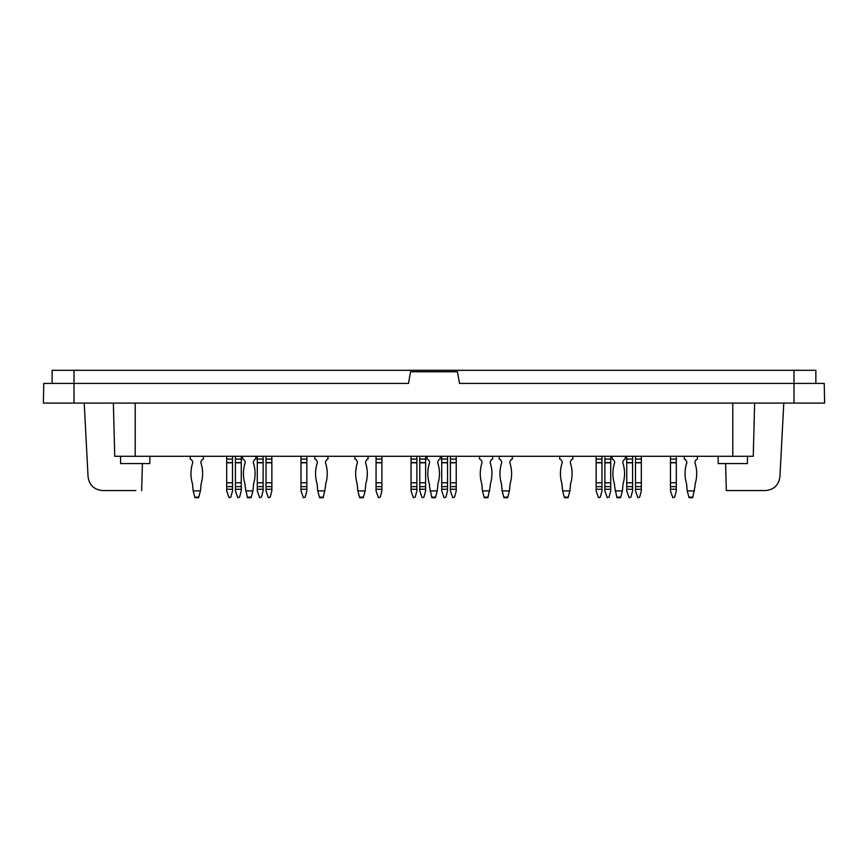 <?xml version="1.0" encoding="UTF-8"?>
<svg xmlns="http://www.w3.org/2000/svg" width="868" height="868" viewBox="0 0 868 868"><rect width="100%" height="100%" fill="white"/><g stroke="black" fill="none" stroke-linecap="round" stroke-linejoin="round"><path stroke-width="1.3" d="M815.855 383.428L815.855 370.31L52.145 370.31L52.145 383.428M149.925 456.297L149.795 463.588L120.641 463.588L120.522 456.297M747.478 456.297L747.359 463.588L718.205 463.588L718.075 456.297L718.205 463.588M43.747 383.428L408.492 383.428L410.553 371.764L457.447 371.764L459.508 383.428L824.253 383.428L824.6 403.099L43.4 403.099L43.747 383.428L43.4 403.099M754.639 403.099L753.25 456.297L732.776 456.297L732.776 403.099M113.361 403.099L114.75 456.297L732.776 456.297M135.842 490.55L102.619 490.55C94.145 489.802 89.295 485.19 88.069 476.738L84.207 403.099M783.793 403.099L779.931 476.738C778.705 485.201 773.855 489.802 765.381 490.55L726.321 490.55L765.381 490.55M266.031 486.633L266.031 490.887L268.407 497.689L270.176 497.147L271.858 490.887L271.858 486.633L266.031 486.633L266.031 482.782L271.858 482.782L271.858 462.622L266.031 462.622L266.031 482.782M266.031 462.622L266.031 456.297M266.031 459.064L271.858 459.064L271.858 456.297M271.858 459.064L271.858 462.622M271.858 482.782L271.858 486.633M266.031 489.259L271.858 489.259M266.031 462.785L271.858 462.785M314.856 459.064A3.787 3.787 0 0 1 317.33 462.622L317.33 462.785A34.579 34.579 0 0 0 316.809 482.782A14.572 14.572 0 0 1 317.33 486.633A14.572 14.572 0 0 0 316.809 482.782A34.579 34.579 0 0 1 317.33 462.785L317.33 462.622A3.787 3.787 0 0 0 314.856 459.064L314.856 456.297M325.489 486.633A14.572 14.572 0 0 1 326.01 482.782A34.579 34.579 0 0 0 325.489 462.785A34.579 34.579 0 0 1 326.01 482.782A14.572 14.572 0 0 0 325.489 486.633L323.232 497.689L319.587 497.689L317.764 490.887L325.055 490.887M325.489 462.622L325.489 462.622A3.787 3.787 0 0 1 327.974 459.064L327.974 456.297M317.764 490.887L317.33 486.633M354.936 459.064A3.787 3.787 0 0 1 357.41 462.622A3.787 3.787 0 0 0 354.936 459.064L354.936 456.297M368.054 456.297L368.054 459.064A3.787 3.787 0 0 0 365.569 462.622L365.569 462.785A34.579 34.579 0 0 1 366.09 482.782A14.572 14.572 0 0 0 365.569 486.633A14.572 14.572 0 0 1 366.09 482.782M357.41 462.785L357.41 462.785A34.579 34.579 0 0 0 356.889 482.782A14.572 14.572 0 0 1 357.41 486.633L357.844 490.887L365.135 490.887L363.312 497.689L359.667 497.689L357.844 490.887M365.569 486.633L365.135 490.887M356.889 482.782A14.572 14.572 0 0 1 357.41 486.633M411.041 486.633L411.041 490.887L413.428 497.689L415.197 497.147L416.879 490.887L416.879 486.633L411.041 486.633L411.041 482.782L416.879 482.782L416.879 462.622L411.041 462.622L411.041 482.782M411.041 462.622L411.041 456.297M411.041 459.064L416.879 459.064L416.879 456.297M416.879 459.064L416.879 462.622M416.879 482.782L416.879 486.633M411.041 489.259L416.879 489.259M411.041 462.785L416.879 462.785M479.548 459.064A3.787 3.787 0 0 1 482.022 462.622L482.022 462.785A34.579 34.579 0 0 0 481.501 482.782A14.572 14.572 0 0 1 482.022 486.633A14.572 14.572 0 0 0 481.501 482.782A34.579 34.579 0 0 1 482.022 462.785L482.022 462.622A3.787 3.787 0 0 0 479.548 459.064L479.548 456.297M490.181 486.633A14.572 14.572 0 0 1 490.702 482.782A34.579 34.579 0 0 0 490.181 462.785A34.579 34.579 0 0 1 490.702 482.782A14.572 14.572 0 0 0 490.181 486.633L487.924 497.689L484.279 497.689L482.456 490.887L489.747 490.887M490.181 462.622L490.181 462.622A3.787 3.787 0 0 1 492.666 459.064L492.666 456.297M482.456 490.887L482.022 486.633M559.708 459.064A3.787 3.787 0 0 1 562.182 462.622A3.787 3.787 0 0 0 559.708 459.064L559.708 456.297M572.826 456.297L572.826 459.064A3.787 3.787 0 0 0 570.341 462.622L570.341 462.785A34.579 34.579 0 0 1 570.862 482.782A14.572 14.572 0 0 0 570.341 486.633A14.572 14.572 0 0 1 570.862 482.782A34.579 34.579 0 0 0 570.341 462.785L570.341 462.622M562.182 486.633A14.572 14.572 0 0 0 561.661 482.782A34.579 34.579 0 0 1 562.182 462.785L562.182 462.785A34.579 34.579 0 0 0 561.661 482.782A14.572 14.572 0 0 1 562.182 486.633L562.616 490.887L569.907 490.887L568.084 497.689L564.439 497.689L562.616 490.887M570.341 486.633L569.907 490.887M635.495 486.633L635.495 490.887L637.871 497.689L639.651 497.147L641.322 490.887L641.322 486.633L635.495 486.633L635.495 482.782L641.322 482.782L641.322 462.622L635.495 462.622L635.495 482.782M635.495 462.622L635.495 456.297M635.495 459.064L641.322 459.064L641.322 456.297M641.322 459.064L641.322 462.622M641.322 482.782L641.322 486.633M635.495 489.259L641.322 489.259M635.495 462.785L641.322 462.785M684.32 459.064A3.787 3.787 0 0 1 686.794 462.622L686.794 462.785A34.579 34.579 0 0 0 686.273 482.782A14.572 14.572 0 0 1 686.794 486.633A14.572 14.572 0 0 0 686.273 482.782A34.579 34.579 0 0 1 686.794 462.785L686.794 462.622A3.787 3.787 0 0 0 684.32 459.064L684.32 456.297M694.953 462.785L694.953 462.785A34.579 34.579 0 0 1 695.474 482.782A14.572 14.572 0 0 0 694.953 486.633L692.697 497.689L689.051 497.689L687.239 490.887L694.519 490.887M697.438 456.297L697.438 459.064A3.787 3.787 0 0 0 694.953 462.622M687.239 490.887L686.794 486.633M615.087 490.887L622.378 490.887L620.555 497.689L616.909 497.689L614.653 486.633A14.572 14.572 0 0 0 614.132 482.782A34.579 34.579 0 0 1 614.653 462.785L614.653 462.622A3.787 3.787 0 0 0 612.179 459.064L612.179 456.297M625.296 456.297L625.296 459.064A3.787 3.787 0 0 0 622.812 462.622L622.812 462.785A34.579 34.579 0 0 1 623.332 482.782A14.572 14.572 0 0 0 622.812 486.633L622.378 490.887M626.75 486.633L626.75 490.887L629.126 497.689L630.906 497.147L632.577 490.887L632.577 486.633L626.75 486.633L626.75 482.782L632.577 482.782L632.577 462.622L626.75 462.622L626.75 482.782M626.75 462.622L626.75 456.297M626.75 459.064L632.577 459.064L632.577 456.297M632.577 459.064L632.577 462.622M632.577 482.782L632.577 486.633M626.75 489.259L632.577 489.259M626.75 462.785L632.577 462.785M604.887 486.633L604.887 490.887L607.264 497.689L609.043 497.147L610.714 490.887L610.714 486.633L604.887 486.633L604.887 482.782L610.714 482.782L610.714 462.622L604.887 462.622L604.887 482.782M604.887 462.622L604.887 456.297M604.887 459.064L610.714 459.064L610.714 456.297M610.714 459.064L610.714 462.622M610.714 482.782L610.714 486.633M604.887 489.259L610.714 489.259M604.887 462.785L610.714 462.785M429.996 490.887L437.277 490.887L435.454 497.689L431.819 497.689L429.551 486.633A14.572 14.572 0 0 0 429.042 482.782A34.579 34.579 0 0 1 429.551 462.785L429.551 462.622A3.787 3.787 0 0 0 427.078 459.064L427.078 456.297M440.195 456.297L440.195 459.064A3.787 3.787 0 0 0 437.722 462.622L437.722 462.785A34.579 34.579 0 0 1 438.231 482.782A14.572 14.572 0 0 0 437.722 486.633L437.277 490.887M441.725 486.633L441.725 490.887L444.101 497.689L445.881 497.147L447.552 490.887L447.552 486.633L441.725 486.633L441.725 482.782L447.552 482.782L447.552 462.622L441.725 462.622L441.725 482.782M441.725 462.622L441.725 456.297M441.725 459.064L447.552 459.064L447.552 456.297M447.552 459.064L447.552 462.622M447.552 482.782L447.552 486.633M441.725 489.259L447.552 489.259M441.725 462.785L447.552 462.785M419.786 486.633L419.786 490.887L422.173 497.689L423.942 497.147L425.624 490.887L425.624 486.633L419.786 486.633L419.786 482.782L425.624 482.782L425.624 462.622L419.786 462.622L419.786 482.782M419.786 462.622L419.786 456.297M419.786 459.064L425.624 459.064L425.624 456.297M425.624 459.064L425.624 462.622M425.624 482.782L425.624 486.633M419.786 489.259L425.624 489.259M419.786 462.785L425.624 462.785M245.622 490.887L252.913 490.887L251.091 497.689L247.445 497.689L245.188 486.633A14.572 14.572 0 0 0 244.667 482.782A34.579 34.579 0 0 1 245.188 462.785L245.188 462.622A3.787 3.787 0 0 0 242.704 459.064L242.704 456.297M255.821 456.297L255.821 459.064A3.787 3.787 0 0 0 253.347 462.622L253.347 462.785A34.579 34.579 0 0 1 253.868 482.782A14.572 14.572 0 0 0 253.347 486.633L252.913 490.887M257.286 486.633L257.286 490.887L259.662 497.689L261.431 497.147L263.113 490.887L263.113 486.633L257.286 486.633L257.286 482.782L263.113 482.782L263.113 462.622L257.286 462.622L257.286 482.782M257.286 462.622L257.286 456.297M257.286 459.064L263.113 459.064L263.113 456.297M263.113 459.064L263.113 462.622M263.113 482.782L263.113 486.633M257.286 489.259L263.113 489.259M257.286 462.785L263.113 462.785M235.423 486.633L235.423 490.887L237.799 497.689L239.579 497.147L241.25 490.887L241.25 486.633L235.423 486.633L235.423 482.782L241.25 482.782L241.25 462.622L235.423 462.622L235.423 482.782M235.423 462.622L235.423 456.297M235.423 459.064L241.25 459.064L241.25 456.297M241.25 459.064L241.25 462.622M241.25 482.782L241.25 486.633M235.423 489.259L241.25 489.259M235.423 462.785L241.25 462.785M190.244 459.064A3.787 3.787 0 0 1 192.718 462.622A3.787 3.787 0 0 0 190.244 459.064L190.244 456.297M203.362 456.297L203.362 459.064A3.787 3.787 0 0 0 200.877 462.622L200.877 462.785A34.579 34.579 0 0 1 201.398 482.782A14.572 14.572 0 0 0 200.877 486.633A14.572 14.572 0 0 1 201.398 482.782A34.579 34.579 0 0 0 200.877 462.785L200.877 462.622M192.718 486.633A14.572 14.572 0 0 0 192.197 482.782A34.579 34.579 0 0 1 192.718 462.785L192.718 462.785A34.579 34.579 0 0 0 192.197 482.782A14.572 14.572 0 0 1 192.718 486.633L193.152 490.887L200.443 490.887L198.62 497.689L194.974 497.689L193.152 490.887M200.877 486.633L200.443 490.887M226.678 486.633L226.678 490.887L229.054 497.689L230.834 497.147L232.505 490.887L232.505 486.633L226.678 486.633L226.678 482.782L232.505 482.782L232.505 462.622L226.678 462.622L226.678 482.782M226.678 462.622L226.678 456.297M226.678 459.064L232.505 459.064L232.505 456.297M232.505 459.064L232.505 462.622M232.505 482.782L232.505 486.633M226.678 489.259L232.505 489.259M226.678 462.785L232.505 462.785M301.012 486.633L301.012 490.887L303.388 497.689L305.156 497.147L306.838 490.887L306.838 486.633L301.012 486.633L301.012 482.782L306.838 482.782L306.838 462.622L301.012 462.622L301.012 482.782M301.012 462.622L301.012 456.297M301.012 459.064L306.838 459.064L306.838 456.297M306.838 459.064L306.838 462.622M306.838 482.782L306.838 486.633M301.012 489.259L306.838 489.259M301.012 462.785L306.838 462.785M376.061 486.633L376.061 490.887L378.448 497.689L380.217 497.147L381.898 490.887L381.898 486.633L376.061 486.633L376.061 482.782L381.898 482.782L381.898 462.622L376.061 462.622L376.061 482.782M376.061 462.622L376.061 456.297M376.061 459.064L381.898 459.064L381.898 456.297M381.898 459.064L381.898 462.622M381.898 482.782L381.898 486.633M376.061 489.259L381.898 489.259M376.061 462.785L381.898 462.785M450.394 486.633L450.394 490.887L452.781 497.689L454.55 497.147L456.232 490.887L456.232 486.633L450.394 486.633L450.394 482.782L456.232 482.782L456.232 462.622L450.394 462.622L450.394 482.782M450.394 462.622L450.394 456.297M450.394 459.064L456.232 459.064L456.232 456.297M456.232 459.064L456.232 462.622M456.232 482.782L456.232 486.633M450.394 489.259L456.232 489.259M450.394 462.785L456.232 462.785M499.219 459.064A3.787 3.787 0 0 1 501.704 462.622A3.787 3.787 0 0 0 499.219 459.064L499.219 456.297M512.337 456.297L512.337 459.064A3.787 3.787 0 0 0 509.863 462.622L509.863 462.785A34.579 34.579 0 0 1 510.384 482.782A14.572 14.572 0 0 0 509.863 486.633A14.572 14.572 0 0 1 510.384 482.782M501.704 486.633A14.572 14.572 0 0 0 501.183 482.782A34.579 34.579 0 0 1 501.704 462.785L501.704 462.785A34.579 34.579 0 0 0 501.183 482.782A14.572 14.572 0 0 1 501.704 486.633L502.138 490.887L509.418 490.887L507.606 497.689L503.961 497.689L502.138 490.887M509.863 486.633L509.418 490.887M596.142 486.633L596.142 490.887L598.519 497.689L600.298 497.147L601.969 490.887L601.969 486.633L596.142 486.633L596.142 482.782L601.969 482.782L601.969 462.622L596.142 462.622L596.142 482.782M596.142 462.622L596.142 456.297M596.142 459.064L601.969 459.064L601.969 456.297M601.969 459.064L601.969 462.622M601.969 482.782L601.969 486.633M596.142 489.259L601.969 489.259M596.142 462.785L601.969 462.785M670.476 486.633L670.476 490.887L672.852 497.689L674.631 497.147L676.302 490.887L676.302 486.633L670.476 486.633L670.476 482.782L676.302 482.782L676.302 462.622L670.476 462.622L670.476 482.782M670.476 462.622L670.476 456.297M670.476 459.064L676.302 459.064L676.302 456.297M676.302 459.064L676.302 462.622M676.302 482.782L676.302 486.633M670.476 489.259L676.302 489.259M670.476 462.785L676.302 462.785M74.008 403.099L74.008 370.31M793.992 403.099L793.992 370.31M135.224 456.297L135.224 403.099M319.446 497.147L323.373 497.147M359.526 497.147L363.453 497.147M484.138 497.147L488.066 497.147M564.298 497.147L568.236 497.147M688.91 497.147L692.848 497.147M616.768 497.147L620.696 497.147M431.667 497.147L435.606 497.147M247.304 497.147L251.232 497.147M194.833 497.147L198.761 497.147M503.809 497.147L507.747 497.147M141.679 490.55L142.385 463.588M726.321 490.55L725.615 463.588"/></g></svg>
